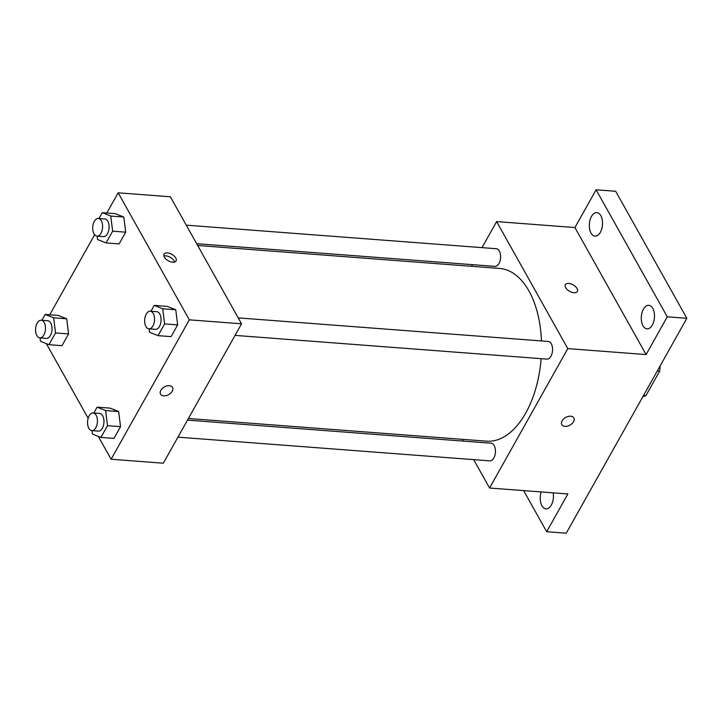 <?xml version="1.0" encoding="UTF-8"?>
<svg xmlns="http://www.w3.org/2000/svg" width="723" height="723" viewBox="0 0 723 723"><rect width="100%" height="100%" fill="white"/><g stroke="black" fill="none" stroke-linecap="round" stroke-linejoin="round"><path stroke-width="1.08" d="M657.27 371.007L659.656 371.188A30.483 16.954 -85.7 0 0 660.171 365.847M659.656 371.188L645.937 395.635A30.483 16.954 -85.7 0 1 642.946 396.538M643.551 395.454L645.937 395.635M481.997 247.646L496.611 221.59L574.912 227.546L596.104 189.788L615.671 191.279L686.85 318.301L566.245 533.212L546.669 531.721L523.633 490.601M596.104 189.788L667.275 316.81L686.85 318.301M667.275 316.81L646.091 354.568L567.79 348.613L489.561 488.016L567.862 493.963L546.669 531.721M573.836 417.921A6.887 4.392 -29.3 0 1 572.056 423.588A6.887 4.392 -29.3 0 1 564.97 426.371A6.887 4.392 -29.3 0 1 561.816 424.654A6.887 4.392 -29.3 0 1 565.675 417.46A6.887 4.392 -29.3 0 1 573.836 417.921A6.887 4.392 -29.3 0 1 572.056 423.588A6.887 4.392 -29.3 0 1 564.97 426.371A6.887 4.392 -29.3 0 1 561.816 424.654M553.194 492.851A11.812 6.57 94.3 0 1 551.288 505.088A11.812 6.57 94.3 0 1 545.946 508.929A11.812 6.57 94.3 0 1 541.211 491.938M471.523 266.299L472.444 264.672M600.379 232.3A11.812 6.57 94.3 0 1 595.038 236.141A11.812 6.57 94.3 0 1 589.616 228.893A11.812 6.57 94.3 0 1 591.486 216.421A11.812 6.57 94.3 0 1 596.827 212.589A11.812 6.57 94.3 0 1 602.241 219.828A11.812 6.57 94.3 0 1 600.379 232.3M652.336 325.025A11.812 6.57 94.3 0 1 646.995 328.866A11.812 6.57 94.3 0 1 641.572 321.618A11.812 6.57 94.3 0 1 643.443 309.146A11.812 6.57 94.3 0 1 648.784 305.314A11.812 6.57 94.3 0 1 654.198 312.553A11.812 6.57 94.3 0 1 652.336 325.025M574.912 227.546L646.091 354.568M188.405 418.5L486.525 441.166A86.606 48.17 -85.7 0 0 541.102 358.662M541.455 340.94A86.606 48.17 -85.7 0 0 499.656 268.441L197.65 245.477M496.611 221.59L567.79 348.613M489.561 488.016L473.664 459.638M463.271 441.102L462.277 439.322M196.656 243.696L494.993 266.38A8.848 4.925 -85.7 0 0 500.569 257.93A8.848 4.925 -85.7 0 0 496.33 248.73L186.263 225.16M177.93 437.153L489.842 460.867A8.848 4.925 -85.7 0 0 495.418 452.417A8.848 4.925 -85.7 0 0 491.179 443.226L187.483 420.126M235.038 335.391L546.95 359.105A8.848 4.925 -85.7 0 0 552.526 350.655A8.848 4.925 -85.7 0 0 548.287 341.455L238.219 317.885M565.341 284.708A6.887 3.678 -150.7 0 1 570.926 283.904A6.887 3.678 -150.7 0 1 577.053 288.513A6.887 3.678 -150.7 0 1 577.361 291.45A6.887 3.678 -150.7 0 1 569.552 291.279A6.887 3.678 -150.7 0 1 565.341 284.708A6.887 3.678 -150.7 0 1 570.926 283.895A6.887 3.678 -150.7 0 1 577.062 288.513A6.887 3.678 -150.7 0 1 577.361 291.45M106.832 213.005L118.165 192.815L170.366 196.783L241.545 323.805L163.317 463.208L111.116 459.241L98.292 436.367M118.165 192.815L189.345 319.837L241.545 323.805M189.345 319.837L111.116 459.241M172.553 387.411A6.887 4.392 -29.3 0 1 170.773 393.077A6.887 4.392 -29.3 0 1 163.687 395.852A6.887 4.392 -29.3 0 1 160.533 394.143A6.887 4.392 -29.3 0 1 164.392 386.95A6.887 4.392 -29.3 0 1 172.553 387.411A6.887 4.392 -29.3 0 1 170.773 393.077A6.887 4.392 -29.3 0 1 163.687 395.861A6.887 4.392 -29.3 0 1 160.533 394.143M98.979 218.518L102.268 212.661L115.319 213.656L123.805 217.045L125.703 232.173L119.114 243.913L125.703 232.173L123.805 217.045L110.755 216.05L112.652 231.188L106.064 242.919L97.578 239.53L97.153 236.132M93.827 413.014L97.117 407.148L110.167 408.143L118.653 411.532L120.551 426.66L113.963 438.4L120.551 426.66L118.653 411.532L105.603 410.547L107.501 425.675L100.913 437.406L92.427 434.017L92.002 430.619M49.733 314.776L94.623 234.776M88.152 418.265L46.335 343.642M150.935 311.242L154.225 305.386L167.275 306.38L175.761 309.769L177.659 324.898L171.071 336.638L177.659 324.898L175.761 309.769L162.711 308.775L164.609 323.913L158.021 335.644L149.534 332.255L149.11 328.857M41.871 320.289L45.16 314.424L58.211 315.418L66.697 318.807L68.595 333.945L62.006 345.675L68.595 333.945L66.697 318.807L53.647 317.822L55.544 332.951L48.956 344.681L40.47 341.292L40.045 337.894M175.779 258.003A6.887 3.678 -150.7 0 1 176.078 260.94A6.887 3.678 -150.7 0 1 168.269 260.768A6.887 3.678 -150.7 0 1 164.058 254.198A6.887 3.678 -150.7 0 1 169.643 253.384A6.887 3.678 -150.7 0 1 175.779 258.003M163.904 256.032A6.887 3.678 -150.7 0 1 174.135 260.931A6.887 3.678 -150.7 0 1 174.586 262.033M45.16 314.424L53.647 317.822M39.864 337.885L46.389 338.382A8.848 4.925 -85.7 0 0 51.966 329.932A8.848 4.925 -85.7 0 0 47.727 320.732L41.202 320.235A8.848 4.925 -85.7 0 0 36.15 325.693A8.848 4.925 -85.7 0 0 36.873 335.589A8.848 4.925 -85.7 0 0 39.864 337.885A8.848 4.925 -85.7 0 0 45.441 329.435A8.848 4.925 -85.7 0 0 41.202 320.235M55.544 332.951L68.595 333.945M48.956 344.681L62.006 345.675M58.211 315.418L66.697 318.807M102.268 212.661L110.755 216.05M96.972 236.123L103.497 236.62A8.848 4.925 -85.7 0 0 109.074 228.161A8.848 4.925 -85.7 0 0 104.835 218.97L98.31 218.473A8.848 4.925 -85.7 0 0 93.258 223.931A8.848 4.925 -85.7 0 0 93.981 233.827A8.848 4.925 -85.7 0 0 96.972 236.123A8.848 4.925 -85.7 0 0 102.549 227.673A8.848 4.925 -85.7 0 0 98.31 218.473M112.652 231.188L125.703 232.173M106.064 242.919L119.114 243.913M115.319 213.656L123.805 217.045M97.117 407.148L105.603 410.547M91.821 430.61L98.346 431.107A8.848 4.925 -85.7 0 0 103.922 422.657A8.848 4.925 -85.7 0 0 99.684 413.457L93.159 412.96A8.848 4.925 -85.7 0 0 88.107 418.418A8.848 4.925 -85.7 0 0 88.83 428.314A8.848 4.925 -85.7 0 0 91.821 430.61A8.848 4.925 -85.7 0 0 97.397 422.16A8.848 4.925 -85.7 0 0 93.159 412.96M107.501 425.675L120.551 426.66M100.913 437.406L113.963 438.4M110.167 408.143L118.653 411.532M154.225 305.386L162.711 308.775M148.929 328.848L155.454 329.345A8.848 4.925 -85.7 0 0 161.03 320.885A8.848 4.925 -85.7 0 0 156.792 311.694L150.267 311.197A8.848 4.925 -85.7 0 0 145.215 316.656A8.848 4.925 -85.7 0 0 145.938 326.552A8.848 4.925 -85.7 0 0 148.929 328.848A8.848 4.925 -85.7 0 0 154.505 320.397A8.848 4.925 -85.7 0 0 150.267 311.197M164.609 323.913L177.659 324.898M158.021 335.644L171.071 336.638M167.275 306.38L175.761 309.769"/></g></svg>
